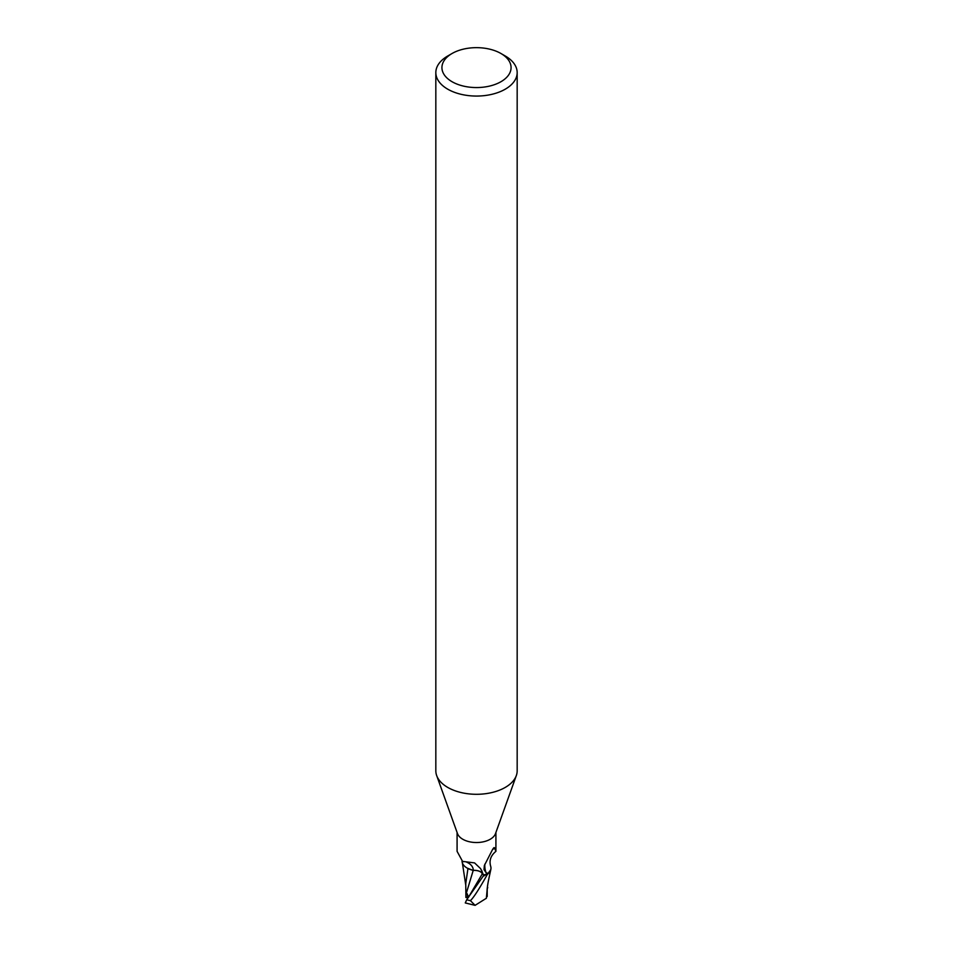 <?xml version="1.0" encoding="UTF-8"?>
<svg xmlns="http://www.w3.org/2000/svg" width="953" height="953" viewBox="0 0 953 953"><rect width="100%" height="100%" fill="white"/><g stroke="black" fill="none" stroke-linecap="round" stroke-linejoin="round"><path stroke-width="1.43" d="M500.944 53.499L505.257 55.989A40.669 23.48 180 0 1 517.169 72.583L517.169 770.81A40.669 23.48 180 0 1 516.323 775.575A40.669 23.48 180 0 1 505.257 787.416A40.669 23.48 180 0 1 464.85 793.313A40.669 23.48 180 0 1 436.677 775.575A40.669 23.48 180 0 1 435.831 770.81L435.831 72.583A40.669 23.48 180 0 1 447.743 55.989L452.056 53.499A34.57 19.953 180 0 1 500.944 53.499A34.57 19.953 180 0 1 500.944 81.72A34.57 19.953 180 0 1 452.056 81.72A34.57 19.953 180 0 1 452.056 53.499L447.743 55.989M516.323 775.575L495.512 833.589A19.417 11.21 180 0 1 490.235 839.248A19.417 11.21 180 0 1 470.937 842.059A19.417 11.21 180 0 1 457.488 833.589L436.677 775.575M517.169 72.583A40.669 23.48 180 0 1 505.257 89.189A40.669 23.48 180 0 1 460.942 94.276A40.669 23.48 180 0 1 435.831 72.583M468.626 896.654L467.423 896.737L467.423 894.045L467.423 897.643L465.898 897.5L465.767 883.967M489.651 872.15L487.519 874.318A20.227 11.686 180 0 1 483.695 875.438L466.708 899.715L465.278 902.932L475.094 905.35L470.413 900.633C473.558 897.714 479.204 888.994 487.34 874.461L490.795 869.696L487.519 874.318A20.227 11.674 180 0 1 483.695 875.438L483.409 875.009M484.041 875.926L481.575 872.722L484.041 875.926M473.391 870.518L467.875 868.362L473.153 870.53M457.083 832.469L457.083 851.339L462.55 861.381L474.57 862.906L480.61 868.648L483.505 874.985A19.417 11.21 180 0 0 488.365 873.401L486.137 872.817L484.005 869.612L484.35 865.538L492.32 849.981C493.654 847.634 494.404 847.026 494.571 848.158L495.917 851.339C490.795 855.532 489.044 860.476 490.64 866.158A17.452 10.078 180 0 1 490.95 868.6A17.452 10.078 180 0 1 488.365 873.401M493.988 847.682L494.571 848.158A21.002 20.013 -29.6 0 0 492.487 849.683M486.137 872.817A21.002 20.013 -29.6 0 1 484.863 864.133M484.029 875.938L482.456 873.579C480.634 871.304 477.548 870.244 473.2 870.399L469.424 869.184A17.452 10.078 180 0 0 473.307 870.375A8.744 5.051 180 0 1 482.552 873.556L483.505 874.985M490.95 868.6L490.795 869.696M473.307 870.375A22.133 12.52 169.5 0 0 466.374 862.024M469.424 869.184A17.452 10.078 180 0 1 462.038 861.178M468.685 897.095L466.446 892.83L473.212 870.411M490.652 870.196L490.783 869.744C488.067 882.156 487.436 885.087 486.947 891.71L486.971 891.21M467.959 868.517L465.755 883.574M466.446 892.83L465.874 891.317L465.898 897.5M486.947 891.71L486.352 898.262L475.094 905.35M487.066 895.88L486.185 898.441M487.817 884.217L487.495 886.266M487.34 874.461A20.335 11.734 180 0 1 483.731 875.497M487.722 887.41L487.221 889.149M482.552 873.556A30.556 17.285 169.5 0 0 481.479 870.053M468.173 897.762L482.456 873.591M470.413 900.633A20.335 11.734 180 0 1 466.708 899.715M495.917 851.339L495.917 832.469M463.67 861.715L462.55 861.381M465.767 885.194L462.384 862.953M487.233 888.422L487.197 896.475"/></g></svg>
